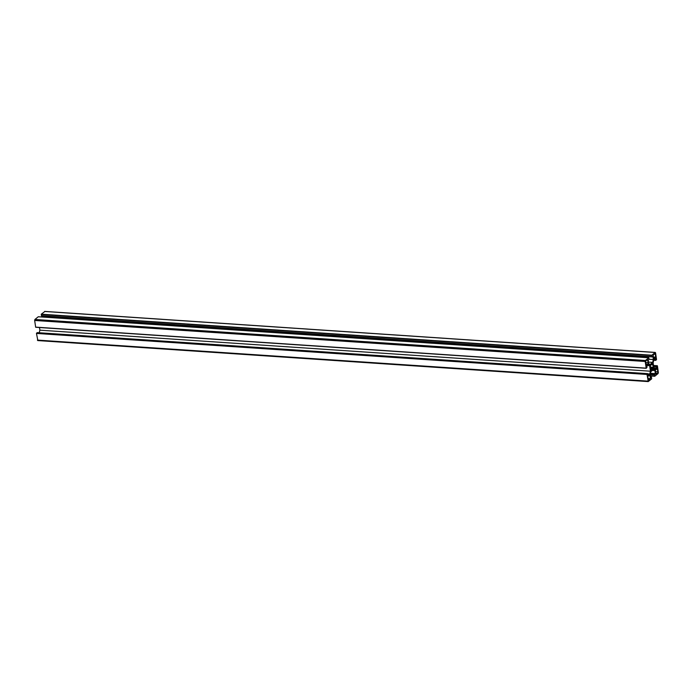 <?xml version="1.0" encoding="UTF-8"?>
<svg xmlns="http://www.w3.org/2000/svg" width="693" height="693" viewBox="0 0 693 693"><rect width="100%" height="100%" fill="white"/><g stroke="black" fill="none" stroke-linecap="round" stroke-linejoin="round"><path stroke-width="1.04" d="M654.227 358.879A1.135 0.537 -86.2 0 1 654.001 358.965A1.135 0.537 -86.2 0 1 653.56 358.255L653.144 355.31L654.72 353.621A1.135 0.537 -86.2 0 1 654.946 353.534A1.135 0.537 -86.2 0 1 655.396 354.244L655.682 357.683L653.794 358.853M649.324 375.138A1.135 0.537 -86.2 0 1 649.549 375.06A1.135 0.537 -86.2 0 1 649.991 375.762L650.406 378.707L648.821 380.405A1.135 0.537 -86.2 0 1 648.605 380.483A1.135 0.537 -86.2 0 1 648.154 379.781L647.868 376.342L649.324 375.138M647.522 359.563L648.154 362.716A1.135 0.537 -86.2 0 1 647.782 364.197L646.257 365.428L645.694 362.248A1.135 0.537 -86.2 0 1 646.067 360.767L647.522 359.563M655.396 371.301A1.135 0.537 -86.2 0 1 655.769 369.819L657.293 368.589L657.856 371.769A1.135 0.537 -86.2 0 1 657.484 373.25L655.95 374.48L655.396 371.301M653.282 367.662L652.711 368.823A2.841 1.343 -86.2 0 1 651.585 369.845A2.841 1.343 -86.2 0 1 651.489 369.837L651.013 370.504L650.805 369.196A2.841 1.343 -86.2 0 1 650.458 366.718L650.294 365.367L650.84 365.194A2.841 1.343 -86.2 0 1 651.966 364.171A2.841 1.343 -86.2 0 1 652.061 364.189L652.728 363.695L652.745 364.821A2.841 1.343 -86.2 0 1 653.092 367.307L650.424 367.472M42.446 315.965L42.594 317.03M649.046 359.269L653.352 359.554L652.65 362.378L649.913 364.631L648.648 363.444L648.215 360.403L649.038 359.095L648.787 357.761L645.443 360.499L645.2 361.486L646.222 368.286L646.985 367.29L646.881 365.731L648.379 364.492L649.653 365.679L650.432 371.205L649.722 374.029L648.172 375.285L647.764 373.648L647.019 374.454L648.258 381.592L651.697 378.82L651.455 377.096L650.623 377.512L650.19 374.463L650.9 371.647L653.629 369.386L654.902 370.582L655.335 373.622L654.513 374.922L654.764 376.256L658.099 373.527L658.35 372.539L657.414 365.878L656.695 366.242L656.669 368.286L655.171 369.534L653.897 368.347L653.118 362.82L653.828 359.996L655.379 358.74L655.786 360.377L656.531 359.563L655.587 352.902L655.145 352.486L651.853 355.206L652.096 356.93L652.927 356.514L653.352 359.554M44.889 311.486L41.303 314.18L41.545 315.904L652.026 356.895M652.399 370.409L654.902 370.582M37.283 332.666L36.469 333.437L37.855 340.514M647.912 373.908L649.722 374.029M39.51 327.52L39.882 330.18L39.232 332.761M39.882 330.18L650.432 371.205M647.149 365.506L649.653 365.679M38.28 316.762L34.901 319.473L34.65 320.461L35.672 327.269L646.179 368.26M648.457 362.092L652.65 362.378M653.456 357.527L655.682 357.683M653.386 357.025L655.803 357.19M654.079 354.149L655.396 354.244M648.674 375.675L649.991 375.762M648.388 380.37L648.821 380.405M648.059 379.054L650.277 379.201M647.981 378.543L650.406 378.707M647.305 359.745L647.738 359.771M645.954 364.076L647.782 364.197M645.737 362.56L648.154 362.716M655.647 373.129L657.484 373.25M655.439 371.613L657.856 371.769M657.007 368.797L657.44 368.823M650.432 367.593L653.334 367.784M650.424 367.351L653.144 367.541M650.424 367.125L653.092 367.307M651.108 364.717L652.745 364.821M651.307 364.466L652.728 364.561M651.758 364.189L652.806 364.267M652.182 364.05L652.815 364.085M652.243 363.782L652.78 363.816M652.286 363.669L652.728 363.695M650.779 370.235L651.299 370.27M650.736 369.932L651.368 369.975M650.736 369.785L651.472 369.837L650.736 369.785M650.606 368.685L652.711 368.823M652.806 368.745L650.58 368.589L652.763 368.754M650.545 368.468L653.256 368.65M650.467 368.035L653.36 368.234M650.45 367.862L653.369 368.052M41.398 315.67L651.948 356.696M41.233 314.483L651.784 355.5M41.303 314.18L651.853 355.206M44.595 311.469L655.145 352.486M653.776 360.204L655.717 360.334M653.82 360.014L655.639 360.143M653.863 368.104L656.669 368.286M653.82 367.801L656.747 367.992M653.638 366.536L656.566 366.736M653.568 366.025L656.695 366.242M653.499 365.497L657.285 365.748M650.398 375.944L654.72 376.238M650.389 375.831L654.677 376.117M650.216 374.636L654.513 374.922M650.277 374.142L654.634 374.428M650.415 373.588L655.257 373.917M650.484 373.293L655.335 373.622M650.562 377.061L651.377 377.122M37.413 340.098L647.955 381.115M36.469 333.437L647.019 374.454M36.547 333.142L647.097 374.159M37.136 332.649L647.686 373.674M35.586 327.122L646.136 368.148M34.65 320.461L645.2 361.486M34.901 319.473L645.443 360.499M38.184 316.762L648.735 357.779M41.545 315.904L652.096 356.93M44.742 311.408L655.292 352.434M653.768 360.239L655.786 360.377M653.49 365.48L657.328 365.731M650.406 375.97L654.764 376.256M650.554 377.035L651.455 377.096M37.708 340.566L648.258 381.592M37.214 332.623L647.764 373.648M35.672 327.269L646.222 368.286M38.236 316.744L648.787 357.761"/></g></svg>
